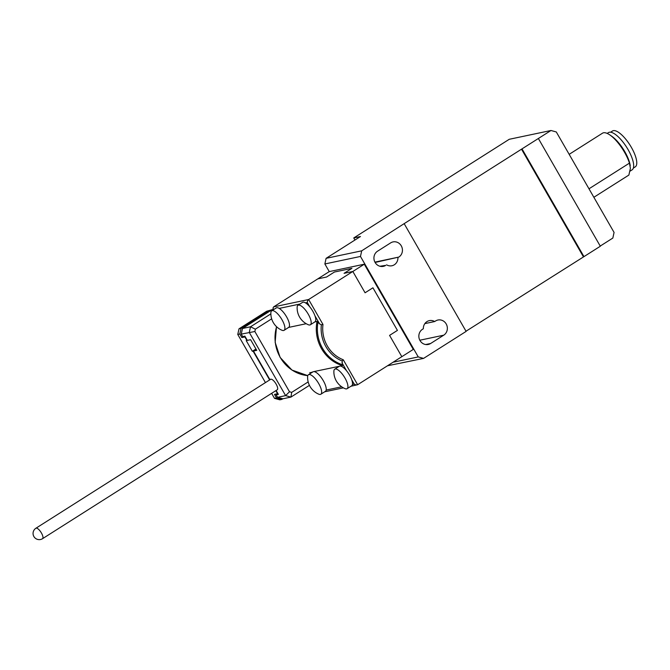 <?xml version="1.0" encoding="UTF-8"?>
<svg xmlns="http://www.w3.org/2000/svg" width="670" height="670" viewBox="0 0 670 670"><rect width="100%" height="100%" fill="white"/><g stroke="black" fill="none" stroke-linecap="round" stroke-linejoin="round"><path stroke-width="1" d="M270.864 313.878L250.513 326.793L242.481 328.484L241.25 334.112L242.682 336.6L244.868 336.139L247.322 340.394L250.605 339.707L256.727 350.351L253.444 351.047L269.776 379.446L270.873 379.22A6.189 2.111 57.6 0 1 274.784 382.084A6.189 2.111 57.6 0 1 277.648 387.98A6.189 2.111 57.6 0 1 277.246 389.772A6.189 2.111 57.6 0 1 276.995 389.873M269.642 379.94L253.076 351.122L252.347 351.281L246.225 340.628L246.954 340.477L244.91 336.926L241.845 337.571L239.81 334.02L241.041 328.392L238.997 328.828L266.66 311.265L273.419 309.28M239.81 334.02L237.766 334.447L238.997 328.828M241.041 328.392L268.703 310.838L266.66 311.265M282.857 398.767L281.869 399.395L276.551 397.921L274.507 398.357L271.626 393.34M281.869 399.395L279.826 399.831L274.507 398.357M265.446 382.603L237.766 334.447M276.551 397.921L274.507 394.379L277.573 393.726L275.822 390.677M268.703 310.838L273.502 309.423M241.845 337.571L243.729 336.382M256.074 349.221L253.076 351.122M252.347 351.281L255.948 348.995M308.175 381.917L291.701 392.369L289.507 391.757L254.86 331.508L255.362 329.171L250.513 326.793L249.273 332.421L285.613 395.618L277.589 397.31L282.908 398.784L290.931 397.092L309.44 385.351M289.507 391.757L285.613 395.618L290.931 397.092L291.701 392.369M241.25 334.112L254.86 331.508M255.362 329.171L271.66 318.836M273.318 309.808L270.722 310.57L242.481 328.484M272.799 310.135L270.722 310.57M276.115 390.484L278.352 394.362L276.157 394.823L277.958 393.684M276.157 394.823L277.589 397.31M253.444 351.047L256.141 349.338M283.611 330.519A11.549 3.945 -122.4 0 0 284.08 330.327A11.549 3.945 -122.4 0 0 281.609 319.088A11.549 3.945 -122.4 0 0 272.179 310.637A11.549 3.945 -122.4 0 0 271.71 310.83A11.549 3.945 -122.4 0 0 270.873 312.781A18.232 18.232 0 0 0 281.961 330.251A11.549 3.945 -122.4 0 0 283.611 330.519M288.117 327.663L288.686 327.404A11.549 3.945 -122.4 0 0 287.455 318.468A11.549 3.945 -122.4 0 0 279.214 308.409A11.549 3.945 -122.4 0 0 276.76 307.731A11.549 3.945 -122.4 0 0 276.291 307.915L271.71 310.83M298.443 305.093A11.549 3.945 57.6 0 1 307.882 313.543A11.549 3.945 57.6 0 1 310.352 324.791A11.549 3.945 57.6 0 1 309.883 324.975A11.549 3.945 57.6 0 1 308.234 324.716A18.232 18.232 0 0 1 297.145 307.237A11.549 3.945 57.6 0 1 297.974 305.286A11.549 3.945 57.6 0 1 298.443 305.093M314.381 322.119L314.959 321.868A11.549 3.945 57.6 0 0 314.967 315.838L319.59 323.87L317.027 321.433L314.959 321.868M297.974 305.286L302.555 302.379A11.549 3.945 57.6 0 1 303.033 302.187A11.549 3.945 57.6 0 1 305.486 302.865A11.549 3.945 57.6 0 1 309.816 306.885A11.549 3.945 57.6 0 1 314.967 315.838M320.361 394.421A11.549 3.945 57.6 0 1 318.711 394.161A18.232 18.232 0 0 1 307.614 376.682A11.549 3.945 57.6 0 1 308.451 374.731A11.549 3.945 57.6 0 1 308.92 374.538A11.549 3.945 57.6 0 1 318.359 382.989A11.549 3.945 57.6 0 1 320.829 394.236A11.549 3.945 57.6 0 1 320.361 394.421M313.426 371.683L339.28 366.297M346.625 388.885A11.549 3.945 -122.4 0 0 347.094 388.692A11.549 3.945 -122.4 0 0 344.623 377.453A11.549 3.945 -122.4 0 0 335.193 369.003A11.549 3.945 -122.4 0 0 334.724 369.187A11.549 3.945 -122.4 0 0 333.886 371.138A18.232 18.232 0 0 0 344.975 388.617A11.549 3.945 -122.4 0 0 346.625 388.885M310.177 372.83L313.016 371.842M347.094 388.692L351.683 385.786A11.549 3.945 -122.4 0 0 352.437 384.521A11.549 3.945 -122.4 0 0 351.716 379.739A11.549 3.945 -122.4 0 0 346.566 370.786A11.549 3.945 -122.4 0 0 340.368 366.063L339.698 366.138M340.368 366.063L342.445 365.627L342.169 360.996L343.283 359.773A32.143 29.966 -101.9 0 1 322.982 324.464L321.357 324.799L319.59 323.87M306.224 323.71L288.686 327.404M305.486 302.865L307.287 302.48L307.564 300.813L308.635 299.515L273.611 306.902L272.966 308.116L273.72 309.565M351.716 379.739L354.246 384.136L355.963 384.982L357.629 384.722L343.283 359.773M350.946 386.247L357.629 384.722L401.824 356.683L389.572 335.385L401.824 356.683L413.281 349.413L364.287 264.206L308.635 299.515L322.982 324.464M314.104 371.607A11.549 3.945 57.6 0 1 322.303 379.078A11.549 3.945 57.6 0 1 326.164 390.066A11.549 3.945 57.6 0 1 325.411 391.33L320.829 394.236M397.427 330.394L389.572 335.385L397.427 330.394L372.93 287.798L365.075 292.782L352.83 271.476L344.07 273.327L352.83 271.476L365.075 292.782L372.93 287.798L397.427 330.394M364.287 264.206L329.255 271.601L317.798 278.871L326.558 277.02L334.414 272.037L351.926 268.343L334.414 272.037L326.558 277.02L317.798 278.871L273.611 306.902M351.926 268.343L344.07 273.327L351.926 268.343M273.712 309.557L273.218 308.945L273.611 309.615M379.898 266.25L385.719 265.387A8.249 7.688 -101.9 0 1 383.341 266.359A8.249 7.688 -101.9 0 1 374.505 261.2A8.249 7.688 -101.9 0 1 377.553 251.191L390.652 242.883A8.249 7.688 -101.9 0 1 393.03 241.912A8.249 7.688 -101.9 0 1 401.866 247.071A8.249 7.688 -101.9 0 1 398.817 257.079L375.099 262.456M397.938 257.64A8.249 7.688 -101.9 0 1 394.312 264.784A8.249 7.688 -101.9 0 1 391.933 265.755A8.249 7.688 -101.9 0 1 386.598 264.834M404.261 223.822L466.119 331.399L423.566 358.4L418.256 356.926L360.477 256.451L361.708 250.823L403.683 223.947L550.983 130.491L556.301 131.965L614.072 232.431L612.841 238.059L600.228 246.066M387.486 365.778L423.566 358.4M418.256 356.926L393.072 362.236M361.708 250.823L326.097 258.335L324.866 263.963L329.255 271.601M360.477 256.451L324.866 263.963M550.983 130.491L509.242 139.293L353.76 237.951L360.468 236.527L326.097 258.335M434.688 321.541L435.567 320.989A8.249 7.688 -101.9 0 1 437.945 320.017A8.249 7.688 -101.9 0 1 446.781 325.176A8.249 7.688 -101.9 0 1 443.733 335.184L430.634 343.492A8.249 7.688 -101.9 0 1 428.256 344.464A8.249 7.688 -101.9 0 1 419.42 339.305A8.249 7.688 -101.9 0 1 422.469 329.297L423.348 328.736A8.249 7.688 -101.9 0 1 429.353 320.62A8.249 7.688 -101.9 0 1 434.688 321.541L424.855 323.618M354.958 240.028L353.76 237.951M522.106 149.058L583.964 256.627L600.328 246.242L538.471 138.673M583.964 256.627L466.019 331.215M521.52 149.184L583.377 256.752M607.162 133.405L608.435 132.601A22.068 7.538 57.6 0 1 623.812 143.129A22.068 7.538 57.6 0 1 633.669 166.235A22.068 7.538 57.6 0 1 632.078 169.862L630.001 171.185M569.165 154.343L602.623 133.112A24.748 8.45 57.6 0 1 609.943 134.997L611.802 136.286A22.068 7.538 57.6 0 1 630.177 165.247A22.068 7.538 57.6 0 1 630.219 165.532M633.359 168.078L635.235 166.88A21.239 7.253 -122.4 0 0 631.785 148.095A21.239 7.253 -122.4 0 0 615.11 130.725A21.239 7.253 -122.4 0 0 612.472 131.01L610.596 132.199M588.98 188.798L629.457 163.12L630.395 168.312L628.879 175.063L593.863 197.281M609.943 134.997A24.748 8.45 57.6 0 1 629.457 163.12M42.294 538.781A6.189 2.111 -122.4 0 0 42.545 538.68A6.189 2.111 -122.4 0 0 41.423 532.993A6.189 2.111 -122.4 0 0 36.172 528.136A6.189 2.111 -122.4 0 0 35.912 528.236A6.189 6.189 0 0 0 40.51 539.509A6.189 6.189 0 0 0 42.545 538.68L277.246 389.772M276.492 326.659L275.152 342.37L280.119 357.42L291.936 370.058L307.79 375.635A37.118 34.605 -101.9 0 1 280.269 357.428A37.118 34.605 -101.9 0 1 276.584 326.742M317.027 321.433A37.118 34.605 78.1 0 0 321.55 348.718A37.118 34.605 78.1 0 0 342.445 365.627M342.521 364.765A36.515 34.044 -101.9 0 1 322.546 348.308A36.515 34.044 -101.9 0 1 317.982 322.077M321.357 324.799A33.6 31.331 78.1 0 0 342.169 360.996M341.951 362.755L346.566 370.786M279.214 308.409L299.951 304.029M354.246 384.136L352.437 384.521M341.675 386.791L326.164 390.066M310.461 373.458L309.909 372.495M307.287 302.48L309.816 306.885M430.634 343.492L425.685 344.539M443.733 335.184L419.83 340.226M385.719 265.387L380.769 266.434M374.915 262.121L398.817 257.079M270.73 379.245L35.912 528.236M288.653 327.429L284.08 330.327M310.352 324.791L314.925 321.885M308.451 374.731L313.024 371.825M339.296 366.289L334.724 369.187M343.383 387.846L324.682 391.791M310.352 373.525L309.825 372.595M630.177 165.247L630.252 165.741"/></g></svg>
